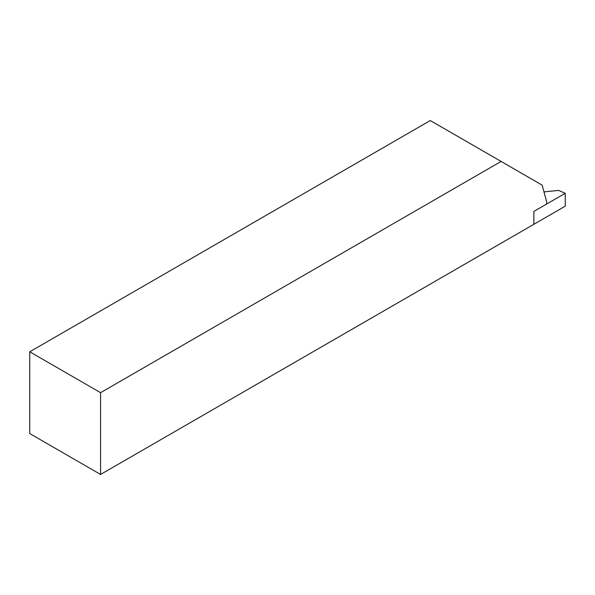 <?xml version="1.0" encoding="UTF-8"?>
<svg xmlns="http://www.w3.org/2000/svg" width="595" height="595" viewBox="0 0 595 595"><rect width="100%" height="100%" fill="white"/><g stroke="black" fill="none" stroke-linecap="round" stroke-linejoin="round"><path stroke-width="0.89" d="M100.57 392.678L100.57 474.453L29.75 433.569L29.75 351.794L100.57 392.678L501.102 161.431L430.282 120.547L29.75 351.794M100.57 474.453L533.856 224.3L533.856 211.418L546.664 204.025L546.664 201.876L542.179 185.149L501.102 161.431M565.25 206.175L533.856 224.3L533.856 211.418L565.25 193.293L565.25 206.175M543.986 191.895L558.616 190.407L565.25 193.293"/></g></svg>
